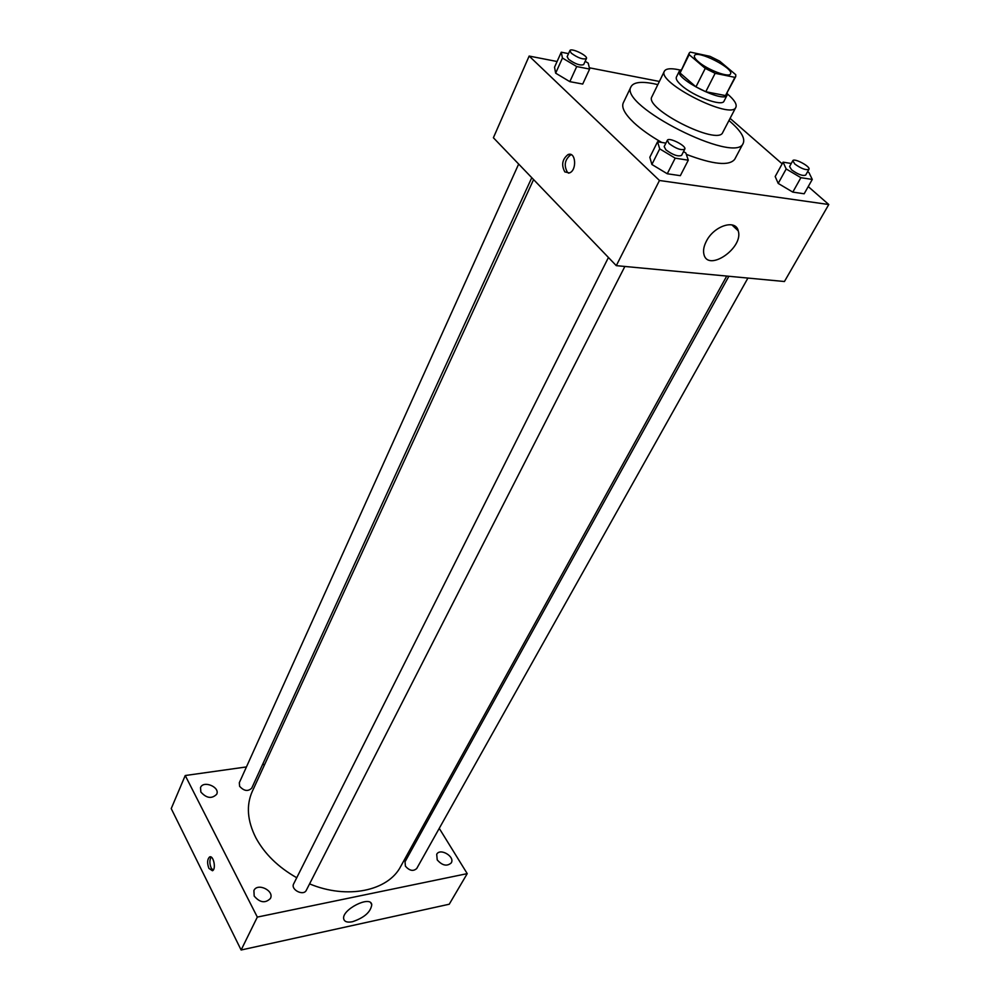 <?xml version="1.0" encoding="UTF-8"?>
<svg xmlns="http://www.w3.org/2000/svg" width="1000" height="1000" viewBox="0 0 1000 1000"><rect width="100%" height="100%" fill="white"/><g stroke="black" fill="none" stroke-linecap="round" stroke-linejoin="round"><path stroke-width="1.5" d="M698.35 61.725C695.212 59 693.925 56.975 694.488 55.65C696.637 49.363 734.312 68.388 730.525 73.863C729.312 78.062 707.463 69.862 698.35 61.725M715.138 73.3L734.912 77.362L735.75 76.537L735.763 74.7L719.625 61.112L710 56.325L690.275 52.1L689.225 53.05L689.15 54.638L705.25 68.388L715.138 73.3L705.775 91.737L725.512 95.575L734.912 77.362M689.15 54.638L680.062 73.012L695.95 86.862L705.25 68.388M680.062 73.012L689.225 53.05M735.75 76.537L725.512 95.575M705.775 91.737L695.95 86.862M680.938 69.787L679.388 71C674.075 78.438 724.3 103.8 727.138 95.113L727.188 93.15M727.138 95.113L724.038 101.112C722.312 106.962 693.263 96.263 681.35 85.288C677.262 81.638 675.612 78.888 676.4 77.05L679.388 71M680.263 70.1L678 69.588C670.413 68.1 665.888 68.625 664.412 71.162C656.338 82.413 731.625 120.45 735.875 107.263C737.125 104.25 734.287 99.787 727.337 93.875M664.412 71.162L651.938 96.675C643.6 108.513 718.175 146.175 722.75 132.45L735.875 107.263M657.837 84.625L653.1 83.575C640.888 81.3 633.55 82.312 631.087 86.613C617.75 105.213 736.175 165.025 743.225 143.262C745.387 138.025 740.638 130.45 728.962 120.538M743.225 143.262L734.737 159.25C729.287 166.188 713.15 164.562 686.325 154.362M661.75 142.45C650.387 135.95 641.112 129.375 633.925 122.725C624.85 114.087 621.3 107.487 623.25 102.938L631.087 86.613M791.263 163.487L783.088 162.162L775.188 176.525L778.2 183.412L792.8 192.113L804.175 193.775L812.275 179.438L808.95 172.575L807.562 171.75M557.1 61.513L529.15 56.062L659.475 180.487L828.775 204.525L808.238 186.588M782.163 163.837L730.088 118.375M659.388 81.45L589.325 67.787M568.525 53.637L561.275 52.2L554.538 67.2L555.65 73.162L569.825 81.65L582.712 84.05L589.625 69.062L588.225 63.137L585.163 61.312M665.913 143.125L657.562 141.762L649.825 157.275L651.888 164.475L667.262 173.762L680.337 175.675L688.288 160.2L685.888 153.025L683.512 151.6M828.775 204.525L784.438 281.512L616.287 265.65L493.387 137.75L529.15 56.062M616.287 265.65L659.475 180.487M706.425 241.112C714.062 225.75 735.763 218.875 738.238 230.837C743.875 247.838 708.012 272.475 703.938 254.375C702.987 250.538 703.812 246.125 706.425 241.112M564.837 171.912C561.163 165.1 562.2 159.338 567.975 154.613C575.763 151.062 577.288 170.275 569.425 172.938L564.837 171.912M568.612 173.175L567.4 172.275C563.713 165.463 564.763 159.7 570.538 154.987L571.362 154.75M296.737 877.738C278.2 867.2 264.575 853.875 255.85 837.775C247.3 820.8 246.1 805.362 252.262 791.462L533.587 179.587M726.725 276.062L400.7 866.45C388.15 890.913 347.337 899.7 309.575 883.875M608.438 257.488L293.675 883.838C290.338 889.675 303.587 896.388 306.325 890.25L624.862 266.462M531.775 177.7L251.725 788.15C248 791.712 243.962 791.087 239.6 786.275L239.325 782.7L518.663 164.062M747.925 278.062L416.737 868.5C413.288 871.575 409.513 870.812 405.412 866.188L405.037 861.762L728.875 276.275M264.725 764.362L262.488 764.675M246.45 766.925L185.238 775.525L257.325 917.087L467.225 873.637L439.25 828.363M430.95 814.912L430 813.388M200.85 792.025C206.513 798.312 211.788 799.062 216.688 794.275C220.3 787.113 203.35 780.062 200.525 787.562L200.85 792.025M254.188 896.062C259.875 902.688 265.275 903.512 270.387 898.512C274.7 890.75 257.387 882.387 253.9 890.55L254.188 896.062M437.225 859.912C442.325 865.612 447 866.612 451.238 862.925C455.3 856.637 440.037 847.6 436.7 854.3L437.225 859.912M185.238 775.525L171.225 808.587L241.125 950L449.237 904.225L467.225 873.637M241.125 950L257.325 917.087M208.925 868.4C207.013 863.2 207.213 859.4 209.525 857.013C213.388 854.65 216.462 869.062 212.463 870.75L208.925 868.4M352.463 921.725C347.438 922.7 344.525 921.787 343.738 919C341.2 909.837 370.65 894.875 371.775 904.688C370.725 912.05 364.288 917.725 352.463 921.725M213.088 870.25L211.188 867.987C209.45 863.575 209.45 859.95 211.175 857.1M657.562 141.762L659.712 148.863L675.188 158.162L688.288 160.2M684.775 149.137L681.587 155.375C678.112 156.825 672.887 154.987 665.913 149.85L664.175 146.575L667.325 140.312C668.612 136.738 686.888 145.988 684.775 149.137C681.3 150.562 676.075 148.713 669.075 143.575L667.325 140.312M649.825 157.275L651.888 164.475L659.712 148.863M651.888 164.475L667.262 173.762L675.188 158.162M667.262 173.762L680.337 175.675M783.088 162.162L786.188 168.962L800.888 177.675L812.275 179.438M808.938 169.312L805.688 175.087C802.725 176.213 798.012 174.462 791.575 169.812L789.587 166.513L792.788 160.712C794 157.662 810.9 166.65 808.938 169.312C805.975 170.413 801.263 168.65 794.8 164.013L792.788 160.712M775.188 176.525L778.2 183.412L786.188 168.962M778.2 183.412L792.8 192.113L800.888 177.675M792.8 192.113L804.175 193.775M561.275 52.2L562.45 58.05L576.712 66.562L589.625 69.062M586.438 58.537L583.663 64.575C580.275 65.825 575.225 64.05 568.55 59.262L567.15 56.675L569.888 50.625C570.862 47.438 588.188 55.725 586.438 58.537C583.05 59.763 578 57.987 571.3 53.188L569.888 50.625M554.538 67.2L555.65 73.162L562.45 58.05M555.65 73.162L569.825 81.65L576.712 66.562M569.825 81.65L582.712 84.05M570.538 154.987L567.975 154.613M731.888 224.875L738.238 230.837M370.737 902.85L371.775 904.688M210.45 856.85L209.525 857.013"/></g></svg>
